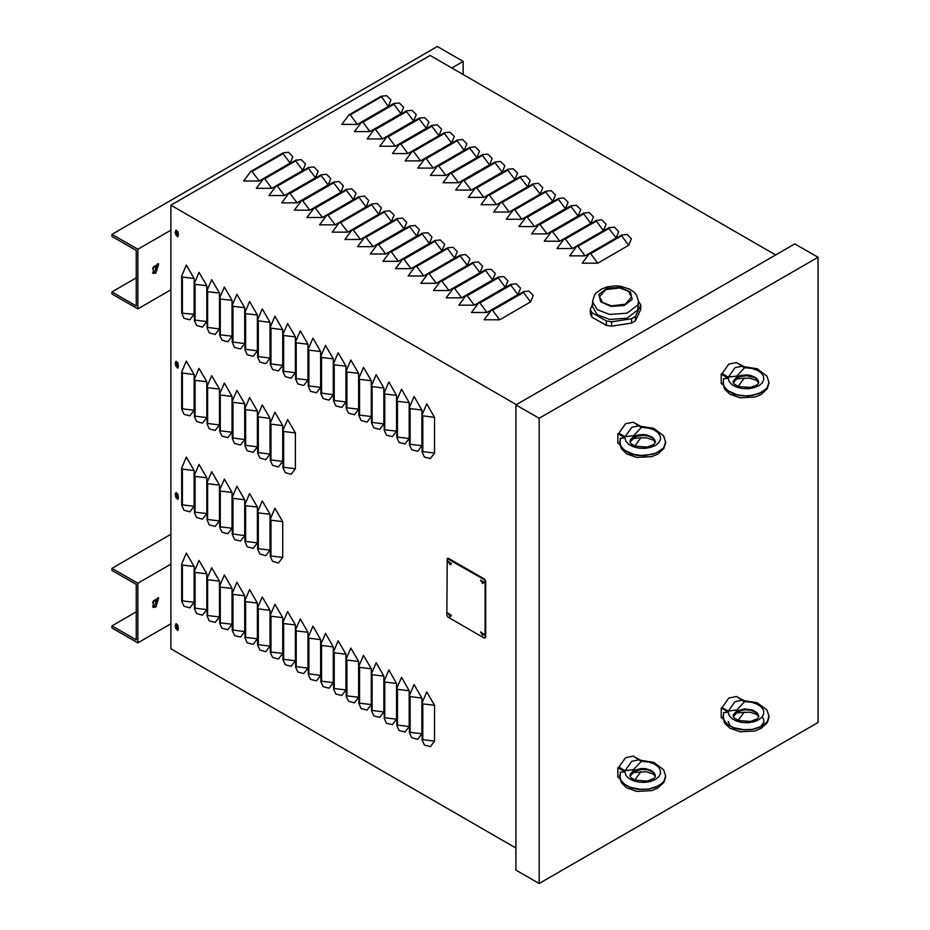 <?xml version="1.0" encoding="UTF-8"?>
<svg xmlns="http://www.w3.org/2000/svg" width="930" height="930" viewBox="0 0 930 930"><rect width="100%" height="100%" fill="white"/><g stroke="black" fill="none" stroke-linecap="round" stroke-linejoin="round"><path stroke-width="1.4" d="M177.99 625.495L176.746 625.192L177.839 625.123M177.99 363.095L176.746 362.793L177.839 362.723M177.99 494.295L176.746 493.993L177.839 493.923M176.746 231.593L177.839 231.524M170.876 289.811L137.814 308.9L137.814 249.263L111.995 234.348L111.995 236.441L136.268 250.461L136.268 305.924L111.995 291.904L136.268 277.884M152.462 268.538L158.205 265.224M157.751 263.643L154.345 272.223L152.497 272.746M111.995 234.348L437.367 46.5L463.198 61.403L463.198 74.528M137.814 308.9L111.995 293.996L111.995 291.904M155.891 273.118L158.635 263.899L153.159 267.061L153.159 273.385L155.891 273.118M137.814 249.263L170.876 230.175M451.829 67.971L463.198 61.403M170.876 623.786L137.814 642.863L137.814 583.226L111.995 568.323L111.995 570.404L136.268 584.424L136.268 639.887L111.995 625.867L136.268 611.859M152.462 602.5L158.205 599.187M157.751 597.618L154.345 606.186L152.497 606.72M111.995 568.323L170.876 534.332M137.814 642.863L111.995 627.959L111.995 625.867M155.891 607.081L158.635 597.874L153.159 601.036L153.159 607.36L155.891 607.081M137.814 583.226L170.876 564.15M175.514 493.958L175.898 492.644L178.107 495.446M176.572 492.621L176.549 493.9M178.107 498.062L177.723 499.387L175.514 496.841M177.246 498.178L178.083 498.805M175.514 231.558L175.898 230.233L178.107 233.046M176.572 230.222L176.549 231.5M178.107 235.662L177.723 236.976L175.514 234.441M177.246 235.778L178.083 236.406M175.514 362.758L175.898 361.445L178.107 364.246M176.572 361.421L176.549 362.7M178.107 366.862L177.723 368.175L175.514 365.641M177.246 366.978L178.083 367.606M175.514 625.158L175.898 623.844L178.107 626.646M176.572 623.821L176.549 625.1M178.107 629.261L177.723 630.587L175.514 628.041M177.246 629.378L178.083 630.005M484.112 319.781L491.214 310.318L523.497 291.683L528.972 291.137L533.262 295.473L530.588 301.89L499.608 319.781L484.112 319.781M471.452 312.48L478.555 303.006L510.837 284.371L516.313 283.824L520.614 288.161L517.94 294.589L486.948 312.48L471.452 312.48M458.804 305.168L465.907 295.705L498.189 277.07L503.665 276.524L507.954 280.86L505.281 287.277L474.3 305.168L458.804 305.168M446.144 297.867L453.247 288.405L485.53 269.758L491.005 269.223L495.306 273.548L492.633 279.977L461.64 297.867L446.144 297.867M433.496 290.555L440.599 281.093L472.882 262.458L478.357 261.911L482.647 266.247L479.973 272.664L448.992 290.555L433.496 290.555M420.837 283.255L427.94 273.792L460.222 255.145L465.698 254.611L469.999 258.935L467.325 265.364L436.333 283.255L420.837 283.255M408.189 275.954L415.292 266.48L447.574 247.845L453.05 247.299L457.339 251.635L454.665 258.063L423.685 275.954L408.189 275.954M395.541 268.642L402.632 259.179L434.915 240.544L440.39 239.998L444.691 244.334L442.017 250.751L411.025 268.642L395.541 268.642M382.881 261.342L389.984 251.867L422.267 233.232L427.742 232.698L432.043 237.022L429.369 243.451L398.377 261.342L382.881 261.342M370.233 254.03L377.324 244.567L409.607 225.932L415.082 225.386L419.384 229.722L416.71 236.139L385.718 254.03L370.233 254.03M357.573 246.729L364.676 237.266L396.959 218.62L402.434 218.085L406.736 222.41L404.062 228.838L373.07 246.729L357.573 246.729M344.925 239.417L352.017 229.954L384.299 211.319L389.786 210.773L394.076 215.109L391.402 221.538L360.41 239.417L344.925 239.417M332.266 232.116L339.369 222.654L371.651 204.019L377.127 203.472L381.428 207.797L378.754 214.226L347.762 232.116L332.266 232.116M319.618 224.816L326.709 215.342L358.992 196.707L364.479 196.16L368.768 200.496L366.095 206.925L335.102 224.816L319.618 224.816M306.958 217.504L314.061 208.041L346.344 189.406L351.819 188.86L356.12 193.196L353.447 199.613L322.454 217.504L306.958 217.504M294.31 210.203L301.401 200.729L333.684 182.094L339.171 181.559L343.461 185.884L340.787 192.312L309.806 210.203L294.31 210.203M281.651 202.891L288.753 193.428L321.036 174.794L326.511 174.247L330.813 178.583L328.139 185L297.147 202.891L281.651 202.891M269.003 195.591L276.105 186.128L308.376 167.481L313.863 166.947L318.153 171.271L315.479 177.7L284.499 195.591L269.003 195.591M256.343 188.29L263.446 178.816L295.728 160.181L301.204 159.635L305.505 163.971L302.831 170.399L271.839 188.29L256.343 188.29M243.695 180.978L250.798 171.515L283.08 152.88L288.556 152.334L292.845 156.659L290.172 163.087L259.191 180.978L243.695 180.978M582.238 263.132L589.341 253.657L621.624 235.023L627.099 234.476L631.4 238.812L628.727 245.241L597.734 263.132L582.238 263.132M569.59 255.82L576.681 246.357L608.964 227.722L614.439 227.176L618.741 231.512L616.067 237.929L585.075 255.82L569.59 255.82M556.931 248.519L564.033 239.045L596.316 220.41L601.791 219.875L606.093 224.2L603.419 230.628L572.427 248.519L556.931 248.519M544.283 241.207L551.374 231.744L583.656 213.109L589.143 212.563L593.433 216.899L590.759 223.316L559.767 241.207L544.283 241.207M531.623 233.907L538.726 224.444L571.008 205.797L576.484 205.263L580.785 209.587L578.111 216.016L547.119 233.907L531.623 233.907M518.975 226.606L526.066 217.132L558.349 198.497L563.836 197.951L568.125 202.287L565.452 208.715L534.459 226.606L518.975 226.606M506.315 219.294L513.418 209.831L545.701 191.196L551.176 190.65L555.477 194.975L552.804 201.403L521.811 219.294L506.315 219.294M493.667 211.994L500.77 202.519L533.041 183.884L538.528 183.338L542.818 187.674L540.144 194.103L509.163 211.994L493.667 211.994M481.008 204.681L488.111 195.219L520.393 176.584L525.869 176.037L530.17 180.374L527.496 186.791L496.504 204.681L481.008 204.681M468.36 197.381L475.463 187.918L507.734 169.272L513.221 168.737L517.51 173.061L514.836 179.49L483.856 197.381L468.36 197.381M455.7 190.069L462.803 180.606L495.086 161.971L500.561 161.425L504.862 165.761L502.188 172.178L471.196 190.069L455.7 190.069M443.052 182.768L450.155 173.306L482.438 154.659L487.913 154.124L492.202 158.449L489.529 164.877L458.548 182.768L443.052 182.768M430.392 175.468L437.495 165.993L469.778 147.359L475.253 146.812L479.555 151.148L476.881 157.577L445.889 175.468L430.392 175.468M417.744 168.156L424.847 158.693L457.13 140.058L462.605 139.512L466.895 143.836L464.221 150.265L433.241 168.156L417.744 168.156M405.085 160.855L412.188 151.381L444.47 132.746L449.946 132.2L454.247 136.536L451.573 142.964L420.581 160.855L405.085 160.855M392.437 153.543L399.54 144.08L431.822 125.445L437.298 124.899L441.587 129.235L438.914 135.652L407.933 153.543L392.437 153.543M379.777 146.243L386.88 136.78L419.163 118.133L424.638 117.599L428.939 121.923L426.266 128.352L395.273 146.243L379.777 146.243M367.129 138.93L374.232 129.468L406.515 110.833L411.99 110.286L416.291 114.623L413.606 121.04L382.625 138.93L367.129 138.93M354.481 131.63L361.572 122.167L393.855 103.521L399.33 102.986L403.632 107.31L400.958 113.739L369.966 131.63L354.481 131.63M357.318 124.329L341.822 124.329L348.924 114.855L381.207 96.22L386.682 95.674L390.984 100.01L388.31 106.439L357.318 124.329L350.215 114.855L348.924 114.855M775.655 254.925L430.137 55.44L170.876 205.135L516.394 404.62M424.406 745.093L422.139 740.071L422.139 702.801L426.777 691.92L434.531 705.335L434.531 741.117L430.299 746.651L424.406 745.093M411.746 737.781L409.479 732.77L409.479 695.489L414.129 684.608L421.871 698.035L421.871 733.817L417.651 739.338L411.746 737.781M399.098 730.48L396.831 725.47L396.831 688.188L401.469 677.307L409.223 690.723L409.223 726.504L404.992 732.038L399.098 730.48M386.438 723.18L384.171 718.158L384.171 680.888L388.821 669.995L396.564 683.422L396.564 719.204L392.344 724.726L386.438 723.18M373.79 715.867L371.523 710.857L371.523 673.576L376.162 662.695L383.916 676.11L383.916 711.892L379.684 717.425L373.79 715.867M361.131 708.567L358.864 703.545L358.864 666.275L363.514 655.394L371.256 668.81L371.256 704.591L367.036 710.113L361.131 708.567M348.483 701.255L346.216 696.245L346.216 658.963L350.866 648.082L358.608 661.497L358.608 697.291L354.377 702.813L348.483 701.255M335.823 693.954L333.556 688.932L333.556 651.663L338.206 640.782L345.948 654.197L345.948 689.979L341.728 695.512L335.823 693.954M323.175 686.642L320.908 681.632L320.908 644.351L325.558 633.47L333.3 646.896L333.3 682.678L329.069 688.2L323.175 686.642M310.515 679.342L308.249 674.331L308.249 637.05L312.899 626.169L320.652 639.584L320.652 675.366L316.421 680.9L310.515 679.342M297.867 672.041L295.601 667.019L295.601 629.75L300.25 618.869L307.993 632.284L307.993 668.066L303.761 673.587L297.867 672.041M285.219 664.729L282.941 659.719L282.941 622.437L287.591 611.556L295.345 624.972L295.345 660.753L291.113 666.287L285.219 664.729M272.56 657.429L270.293 652.407L270.293 615.137L274.943 604.256L282.685 617.671L282.685 653.453L278.454 658.986L272.56 657.429M259.912 650.117L257.633 645.106L257.633 607.825L262.283 596.944L270.037 610.359L270.037 646.152L265.806 651.674L259.912 650.117M247.252 642.816L244.985 637.794L244.985 600.524L249.635 589.643L257.378 603.058L257.378 638.84L253.158 644.374L247.252 642.816M234.604 635.504L232.326 630.494L232.326 593.224L236.976 582.331L244.73 595.758L244.73 631.54L240.498 637.062L234.604 635.504M221.945 628.203L219.678 623.193L219.678 585.912L224.328 575.031L232.07 588.446L232.07 624.228L227.85 629.761L221.945 628.203M209.297 620.903L207.018 615.881L207.018 578.611L211.668 567.73L219.422 581.145L219.422 616.927L215.19 622.449L209.297 620.903M196.637 613.591L194.37 608.58L194.37 571.299L199.02 560.418L206.762 573.833L206.762 609.615L202.542 615.149L196.637 613.591M183.989 606.29L181.722 601.268L181.722 563.999L186.36 553.118L194.114 566.533L194.114 602.315L189.883 607.848L183.989 606.29M272.56 561.406L270.293 556.396L270.293 519.114L274.943 508.233L282.685 521.66L282.685 557.442L278.454 562.964L272.56 561.406M259.912 554.106L257.633 549.084L257.633 511.814L262.283 500.933L270.037 514.348L270.037 550.13L265.806 555.663L259.912 554.106M247.252 546.794L244.985 541.783L244.985 504.513L249.635 493.621L257.378 507.048L257.378 542.829L253.158 548.351L247.252 546.794M234.604 539.493L232.326 534.483L232.326 497.201L236.976 486.32L244.73 499.736L244.73 535.517L240.498 541.051L234.604 539.493M221.945 532.193L219.678 527.171L219.678 489.901L224.328 479.02L232.07 492.435L232.07 528.217L227.85 533.739L221.945 532.193M209.297 524.88L207.018 519.87L207.018 482.589L211.668 471.708L219.422 485.123L219.422 520.905L215.19 526.438L209.297 524.88M196.637 517.58L194.37 512.558L194.37 475.288L199.02 464.407L206.762 477.822L206.762 513.604L202.542 519.138L196.637 517.58M183.989 510.268L181.722 505.257L181.722 467.976L186.36 457.095L194.114 470.522L194.114 506.304L189.883 511.826L183.989 510.268M285.219 472.696L282.941 467.685L282.941 430.404L287.591 419.523L295.345 432.95L295.345 468.732L291.113 474.254L285.219 472.696M272.56 465.395L270.293 460.373L270.293 423.103L274.943 412.223L282.685 425.638L282.685 461.42L278.454 466.953L272.56 465.395M259.912 458.083L257.633 453.073L257.633 415.803L262.283 404.91L270.037 418.337L270.037 454.119L265.806 459.641L259.912 458.083M247.252 450.783L244.985 445.772L244.985 408.491L249.635 397.61L257.378 411.025L257.378 446.807L253.158 452.34L247.252 450.783M234.604 443.482L232.326 438.46L232.326 401.19L236.976 390.309L244.73 403.725L244.73 439.506L240.498 445.028L234.604 443.482M221.945 436.17L219.678 431.16L219.678 393.878L224.328 382.997L232.07 396.413L232.07 432.194L227.85 437.728L221.945 436.17M209.297 428.87L207.018 423.848L207.018 386.578L211.668 375.697L219.422 389.112L219.422 424.894L215.19 430.427L209.297 428.87M196.637 421.557L194.37 416.547L194.37 379.266L199.02 368.385L206.762 381.812L206.762 417.593L202.542 423.115L196.637 421.557M183.989 414.257L181.722 409.247L181.722 371.965L186.36 361.084L194.114 374.499L194.114 410.281L189.883 415.815L183.989 414.257M424.406 457.049L422.139 452.026L422.139 414.757L426.777 403.876L434.531 417.291L434.531 453.073L430.299 458.595L424.406 457.049M411.746 449.736L409.479 444.726L409.479 407.445L414.129 396.564L421.871 409.979L421.871 445.761L417.651 451.294L411.746 449.736M399.098 442.436L396.831 437.414L396.831 400.144L401.469 389.263L409.223 402.678L409.223 438.46L404.992 443.994L399.098 442.436M386.438 435.124L384.171 430.113L384.171 392.832L388.821 381.951L396.564 395.378L396.564 431.16L392.344 436.682L386.438 435.124M373.79 427.823L371.523 422.801L371.523 385.531L376.162 374.651L383.916 388.066L383.916 423.848L379.684 429.381L373.79 427.823M361.131 420.511L358.864 415.501L358.864 378.231L363.514 367.338L371.256 380.765L371.256 416.547L367.036 422.069L361.131 420.511M348.483 413.211L346.216 408.2L346.216 370.919L350.866 360.038L358.608 373.453L358.608 409.235L354.377 414.768L348.483 413.211M335.823 405.91L333.556 400.888L333.556 363.618L338.206 352.737L345.948 366.153L345.948 401.934L341.728 407.456L335.823 405.91M323.175 398.598L320.908 393.588L320.908 356.306L325.558 345.425L333.3 358.841L333.3 394.622L329.069 400.156L323.175 398.598M310.515 391.298L308.249 386.276L308.249 349.006L312.899 338.125L320.652 351.54L320.652 387.322L316.421 392.855L310.515 391.298M297.867 383.985L295.601 378.975L295.601 341.694L300.25 330.813L307.993 344.24L307.993 380.021L303.761 385.543L297.867 383.985M285.219 376.685L282.941 371.663L282.941 334.393L287.591 323.512L295.345 336.927L295.345 372.709L291.113 378.243L285.219 376.685M272.56 369.384L270.293 364.362L270.293 327.093L274.943 316.2L282.685 329.627L282.685 365.409L278.454 370.93L272.56 369.384M259.912 362.072L257.633 357.062L257.633 319.781L262.283 308.9L270.037 322.315L270.037 358.097L265.806 363.63L259.912 362.072M247.252 354.772L244.985 349.75L244.985 312.48L249.635 301.599L257.378 315.014L257.378 350.796L253.158 356.318L247.252 354.772M234.604 347.46L232.326 342.449L232.326 305.168L236.976 294.287L244.73 307.702L244.73 343.484L240.498 349.017L234.604 347.46M221.945 340.159L219.678 335.137L219.678 297.867L224.328 286.986L232.07 300.402L232.07 336.183L227.85 341.717L221.945 340.159M209.297 332.847L207.018 327.837L207.018 290.555L211.668 279.674L219.422 293.101L219.422 328.883L215.19 334.405L209.297 332.847M196.637 325.547L194.37 320.536L194.37 283.255L199.02 272.374L206.762 285.789L206.762 321.571L202.542 327.104L196.637 325.547M194.114 314.27L189.883 319.792L183.989 318.246L181.722 313.224L181.722 275.954L186.36 265.062L194.114 278.489L194.114 314.27L181.722 313.224M515.871 848.021L170.876 648.826L170.876 205.135M539.109 418.326L818.005 257.308L794.766 243.893L515.871 404.91L539.109 418.326L539.109 883.5L515.871 870.085L515.871 404.91M818.005 257.308L818.005 722.482L539.109 883.5M619.706 287.928L605.767 289.532L599.478 296.891L602.803 302.541L611.394 305.854L625.332 304.25L631.621 296.891L628.296 291.241L619.706 287.928M640.805 304.924L640.805 309.341L635.446 320.885L635.446 316.479L640.805 304.924L638.55 301.308M611.603 321.792L631.598 318.699L631.598 323.105L611.603 326.198L611.603 321.792L606.348 320.978L606.348 325.384L592.619 317.572L591.701 316.932L591.701 312.526L606.348 320.978M592.538 304.18L590.294 309.492L590.294 313.898L591.701 316.932M638.561 301.657L637.771 310.085L627.053 318.153L609.592 319.478L597.293 314.735L592.538 306.656L592.538 301.657L597.293 309.748L609.592 314.491L627.053 313.166L637.771 305.098L638.561 301.657L636.573 295.089L633.783 291.857L629.901 289.207L620.891 286.312L615.439 285.905L607.127 286.952L601.396 289.102L596.049 293.101L594.537 295.054L592.538 301.657M635.446 316.479L631.598 318.699M591.701 312.526L590.294 309.492M635.446 320.885L631.598 323.105M611.603 326.198L606.348 325.384M446.923 615.288L447.958 617.067L484.112 637.945L485.146 637.352L485.146 581.285L484.112 579.506L447.225 558.558L446.923 615.288M485.053 637.782L485.658 637.05L485.658 580.994L484.623 579.204L448.469 558.326L447.528 558.488M624.913 770.761L618.88 767.076L625.518 757.706L633.307 756.137L641.212 761.472L633.551 769.621L624.913 770.761L624.832 771.819L620.217 772.319M625.018 770.819L631.644 761.333L639.503 759.717M640.886 771.621L634.853 780.026M629.982 776.352L633.551 772.446L646.362 771.749L653.22 773.958L655.441 776.294L654.685 773.946L652.593 771.888L647.489 769.842L641.188 769.447L633.632 771.609L633.539 769.621L633.621 770.552L641.235 768.494L645.513 768.703L651.186 770.517L653.848 772.539L655.266 774.957L655.104 777.166L653.802 778.491L647.152 781.095L635.283 780.189L631.121 777.852L629.924 776.166L630.203 774.167L633.621 770.552L633.621 771.621L631.063 773.713L629.924 776.166M635.562 757.438L642.909 761.379L648.791 762.065L653.988 763.844L657.94 766.518L660.195 769.784L660.509 773.295L658.847 776.643L655.383 779.468L650.523 781.456L644.792 782.374L638.829 782.13L633.295 780.747L628.819 778.375L625.89 775.283L624.832 771.819L617.88 767.657L617.88 777.201L619.764 778.247M617.88 767.657L618.88 767.076M619.659 775.62L620.949 780.317L624.681 784.292L630.424 787.35L641.375 789.477L649.035 789.035L658.94 785.699L663.915 781.374L665.659 775.748M665.671 776.306L664.776 780.014L662.799 782.746L655.976 787.14L649.035 789.105L637.55 789.372L630.424 787.757L622.53 783.072L619.985 778.945L620.252 772.237M728.202 377.15L722.168 373.476L728.806 364.107L736.595 362.537L744.5 367.873L736.839 376.022L728.202 377.15L728.132 378.219L723.517 378.719M728.306 377.22L734.944 367.722L742.791 366.118M744.174 378.01L738.141 386.427M758.74 382.637L757.101 384.892L750.452 387.496L738.583 386.578L734.421 384.253L733.224 382.567L733.363 380.986L736.92 376.952L736.839 376.022L736.92 376.952L740.419 375.534L746.674 374.895L750.847 375.511L755.951 377.859L758.02 380.114L758.74 382.672L757.09 379.266L754.404 377.441L746.627 375.778L740.396 376.569L736.92 378.01L734.363 380.114L733.224 382.567M733.282 382.742L736.839 378.847L741.419 378.394M736.839 378.847L736.92 378.01L736.839 378.847M738.862 363.839L746.209 367.78L752.079 368.466L757.287 370.245L761.228 372.918L763.484 376.185L763.797 379.696L762.135 383.044L758.682 385.869L753.812 387.845L748.08 388.763L742.117 388.519L736.595 387.136L732.119 384.776L729.19 381.684L728.132 378.219L721.169 374.058L721.169 383.59L723.052 384.648M721.169 374.058L722.168 373.476M722.959 382.021L724.249 386.706L727.969 390.693L737.153 394.808L744.674 395.878L752.335 395.436L762.228 392.088L767.215 387.764L768.947 382.149M768.971 382.695L766.68 388.484L759.275 393.541L748.534 395.959L740.838 395.773L733.724 394.157L725.819 389.461L723.273 385.346L723.54 378.638M728.202 711.125L722.168 707.439L728.806 698.07L736.595 696.5L744.5 701.836L736.839 709.985L728.202 711.125L728.132 712.182L723.517 712.682M728.306 711.183L734.944 701.697L742.791 700.081M744.174 711.985L738.141 720.39M733.282 716.716L736.839 712.81L749.65 712.113L756.509 714.321L758.74 716.658L757.09 713.229L750.777 710.206L744.488 709.811L736.92 711.973L736.839 709.985L736.92 710.915L744.535 708.858L752.765 710.09L757.148 712.903L758.566 715.321L758.403 717.53L757.101 718.855L750.452 721.459L738.583 720.552L734.421 718.216L733.224 716.53L733.503 714.531L736.92 710.915L736.92 711.985L734.363 714.077L733.224 716.53M738.862 697.802L746.209 701.743L752.079 702.429L757.287 704.208L761.228 706.881L763.484 710.148L763.797 713.659L762.135 717.007L758.682 719.832L753.812 721.82L748.08 722.738L742.117 722.494L736.595 721.11L732.119 718.739L729.19 715.647L728.132 712.182L721.169 708.021L721.169 717.565L723.052 718.611M721.169 708.021L722.168 707.439M722.959 715.984L724.249 720.68L727.969 724.656L733.724 727.713L744.674 729.841L752.335 729.399L762.228 726.063L767.215 721.738L768.947 716.112M768.971 716.67L768.389 719.669L766.088 723.11L759.275 727.504L752.335 729.469L740.838 729.736L733.724 728.12L725.819 723.435L723.273 719.309L723.54 712.601M624.913 436.786L618.88 433.113L625.518 423.743L633.307 422.174L641.212 427.509L633.551 435.659L624.913 436.786L624.832 437.856L620.217 438.356M625.018 436.856L631.644 427.358L639.503 425.754M640.886 437.646L634.853 446.063M655.452 442.273L653.802 444.528L647.152 447.132L635.283 446.214L631.121 443.889L629.889 441.89L630.598 439.39L633.632 436.589L633.539 435.659L633.621 436.589L637.12 435.17L643.386 434.531L647.559 435.147L652.662 437.495L654.732 439.75L655.452 442.308M629.982 442.378L633.539 438.483L638.131 438.03M637.992 438.053L646.362 437.786L653.22 439.983L655.441 442.331L654.685 439.983L652.593 437.925L647.489 435.868L643.327 435.414L637.096 436.205L633.621 437.646L633.551 438.483L633.632 437.646L631.063 439.75L629.924 442.203M635.562 423.476L642.909 427.416L648.791 428.102L653.988 429.881L657.94 432.555L660.195 435.821L660.509 439.332L658.847 442.68L655.383 445.505L650.523 447.481L644.792 448.4L638.829 448.155L633.295 446.772L628.819 444.412L625.89 441.32L624.832 437.856L617.88 433.694L617.88 443.226L619.764 444.284M617.88 433.694L618.88 433.113M619.659 441.657L620.949 446.342L624.681 450.329L633.865 454.445L641.375 455.514L652.651 454.293L658.94 451.724L663.915 447.4L665.659 441.785M665.671 442.331L663.392 448.121L655.976 453.177L645.246 455.595L637.55 455.409L630.424 453.794L622.53 449.097L619.985 444.982L620.252 438.274M484.019 634.318L482.658 635.469L480.624 631.947L484.019 634.318M177.351 232.035L178.095 232.512M178.525 234.604L177.165 235.755L175.131 232.233L178.525 234.604M176.944 231.419L177.99 231.884M177.351 363.235L178.095 363.711M178.525 365.804L177.165 366.955L175.131 363.432L178.525 365.804M451.48 615.532L450.12 616.683L448.086 613.161L451.48 615.532M177.351 494.435L178.095 494.911M178.525 497.004L177.165 498.155L175.131 494.632L178.525 497.004M451.48 563.65L450.12 564.801L448.086 561.278L451.48 563.65M177.351 625.634L178.095 626.111M178.525 628.203L177.165 629.354L175.131 625.832L178.525 628.203M484.019 582.436L482.658 583.587L480.624 580.064L484.019 582.436M175.514 493.481L176.549 492.877M175.514 231.07L176.549 230.477M175.514 362.27L176.549 361.677M175.514 624.681L176.549 624.077M530.588 301.89L523.497 292.427L492.505 310.318L491.214 310.318M492.505 310.318L499.608 319.781M523.497 292.427L523.497 291.683M517.94 294.589L510.837 285.115L479.845 303.006L478.555 303.006M479.845 303.006L486.948 312.48M510.837 285.115L510.837 284.371M505.281 287.277L498.189 277.814L467.197 295.705L465.907 295.705M467.197 295.705L474.3 305.168M498.189 277.814L498.189 277.07M492.633 279.977L485.53 270.514L454.538 288.405L453.247 288.405M454.538 288.405L461.64 297.867M485.53 270.514L485.53 269.758M479.973 272.664L472.882 263.202L441.89 281.093L440.599 281.093M441.89 281.093L448.992 290.555M472.882 263.202L472.882 262.458M467.325 265.364L460.222 255.901L429.23 273.792L427.94 273.792M429.23 273.792L436.333 283.255M460.222 255.901L460.222 255.145M454.665 258.063L447.574 248.589L416.582 266.48L415.292 266.48M416.582 266.48L423.685 275.954M447.574 248.589L447.574 247.845M442.017 250.751L434.915 241.289L403.934 259.179L402.632 259.179M403.934 259.179L411.025 268.642M434.915 241.289L434.915 240.544M429.369 243.451L422.267 233.976L391.274 251.867L389.984 251.867M391.274 251.867L398.377 261.342M422.267 233.976L422.267 233.232M416.71 236.139L409.607 226.676L378.626 244.567L377.324 244.567M378.626 244.567L385.718 254.03M409.607 226.676L409.607 225.932M404.062 228.838L396.959 219.375L365.967 237.266L364.676 237.266M365.967 237.266L373.07 246.729M396.959 219.375L396.959 218.62M391.402 221.538L384.299 212.063L353.319 229.954L352.017 229.954M353.319 229.954L360.41 239.417M384.299 212.063L384.299 211.319M378.754 214.226L371.651 204.763L340.659 222.654L339.369 222.654M340.659 222.654L347.762 232.116M371.651 204.763L371.651 204.019M366.095 206.925L358.992 197.451L328.011 215.342L326.709 215.342M328.011 215.342L335.102 224.816M358.992 197.451L358.992 196.707M353.447 199.613L346.344 190.15L315.351 208.041L314.061 208.041M315.351 208.041L322.454 217.504M346.344 190.15L346.344 189.406M340.787 192.312L333.684 182.838L302.703 200.729L301.401 200.729M302.703 200.729L309.806 210.203M333.684 182.838L333.684 182.094M328.139 185L321.036 175.538L290.044 193.428L288.753 193.428M290.044 193.428L297.147 202.891M321.036 175.538L321.036 174.794M315.479 177.7L308.376 168.237L277.396 186.128L276.105 186.128M277.396 186.128L284.499 195.591M308.376 168.237L308.376 167.481M302.831 170.399L295.728 160.925L264.736 178.816L263.446 178.816M264.736 178.816L271.839 188.29M295.728 160.925L295.728 160.181M290.172 163.087L283.08 153.624L252.088 171.515L250.798 171.515M252.088 171.515L259.191 180.978M283.08 153.624L283.08 152.88M628.727 245.241L621.624 235.767L590.631 253.657L589.341 253.657M590.631 253.657L597.734 263.132M621.624 235.767L621.624 235.023M616.067 237.929L608.964 228.466L577.983 246.357L576.681 246.357M577.983 246.357L585.075 255.82M608.964 228.466L608.964 227.722M603.419 230.628L596.316 221.154L565.324 239.045L564.033 239.045M565.324 239.045L572.427 248.519M596.316 221.154L596.316 220.41M590.759 223.316L583.656 213.854L552.676 231.744L551.374 231.744M552.676 231.744L559.767 241.207M583.656 213.854L583.656 213.109M578.111 216.016L571.008 206.553L540.016 224.444L538.726 224.444M540.016 224.444L547.119 233.907M571.008 206.553L571.008 205.797M565.452 208.715L558.349 199.241L527.368 217.132L526.066 217.132M527.368 217.132L534.459 226.606M558.349 199.241L558.349 198.497M552.804 201.403L545.701 191.94L514.709 209.831L513.418 209.831M514.709 209.831L521.811 219.294M545.701 191.94L545.701 191.196M540.144 194.103L533.041 184.628L502.061 202.519L500.77 202.519M502.061 202.519L509.163 211.994M533.041 184.628L533.041 183.884M527.496 186.791L520.393 177.328L489.401 195.219L488.111 195.219M489.401 195.219L496.504 204.681M520.393 177.328L520.393 176.584M514.836 179.49L507.734 170.027L476.753 187.918L475.463 187.918M476.753 187.918L483.856 197.381M507.734 170.027L507.734 169.272M502.188 172.178L495.086 162.715L464.093 180.606L462.803 180.606M464.093 180.606L471.196 190.069M495.086 162.715L495.086 161.971M489.529 164.877L482.438 155.415L451.445 173.306L450.155 173.306M451.445 173.306L458.548 182.768M482.438 155.415L482.438 154.659M476.881 157.577L469.778 148.103L438.786 165.993L437.495 165.993M438.786 165.993L445.889 175.468M469.778 148.103L469.778 147.359M464.221 150.265L457.13 140.802L426.138 158.693L424.847 158.693M426.138 158.693L433.241 168.156M457.13 140.802L457.13 140.058M451.573 142.964L444.47 133.49L413.478 151.381L412.188 151.381M413.478 151.381L420.581 160.855M444.47 133.49L444.47 132.746M438.914 135.652L431.822 126.189L400.83 144.08L399.54 144.08M400.83 144.08L407.933 153.543M431.822 126.189L431.822 125.445M426.266 128.352L419.163 118.889L388.182 136.78L386.88 136.78M388.182 136.78L395.273 146.243M419.163 118.889L419.163 118.133M413.606 121.04L406.515 111.577L375.522 129.468L374.232 129.468M375.522 129.468L382.625 138.93M406.515 111.577L406.515 110.833M400.958 113.739L393.855 104.276L362.874 122.167L361.572 122.167M362.874 122.167L369.966 131.63M393.855 104.276L393.855 103.521M388.31 106.439L381.207 96.22M381.207 96.964L350.215 114.855M434.531 705.335L422.778 703.917L422.778 739.699L422.139 740.071M422.778 739.699L434.531 741.117M422.778 703.917L422.139 702.801M421.871 698.035L410.13 696.617L410.13 732.398L409.479 732.77M410.13 732.398L421.871 733.817M410.13 696.617L409.479 695.489M409.223 690.723L397.47 689.304L397.47 725.086L396.831 725.47M397.47 725.086L409.223 726.504M397.47 689.304L396.831 688.188M396.564 683.422L384.822 682.004L384.822 717.786L384.171 718.158M384.822 717.786L396.564 719.204M384.822 682.004L384.171 680.888M383.916 676.11L372.163 674.703L372.163 710.485L371.523 710.857M372.163 710.485L383.916 711.892M372.163 674.703L371.523 673.576M371.256 668.81L359.515 667.391L359.515 703.173L358.864 703.545M359.515 703.173L371.256 704.591M359.515 667.391L358.864 666.275M358.608 661.497L346.855 660.091L346.855 695.873L346.216 696.245M346.855 695.873L358.608 697.291M346.855 660.091L346.216 658.963M345.948 654.197L334.207 652.779L334.207 688.56L333.556 688.932M334.207 688.56L345.948 689.979M334.207 652.779L333.556 651.663M333.3 646.896L321.548 645.478L321.548 681.26L320.908 681.632M321.548 681.26L333.3 682.678M321.548 645.478L320.908 644.351M320.652 639.584L308.9 638.166L308.9 673.948L308.249 674.331M308.9 673.948L320.652 675.366M308.9 638.166L308.249 637.05M307.993 632.284L296.24 630.865L296.24 666.647L295.601 667.019M296.24 666.647L307.993 668.066M296.24 630.865L295.601 629.75M295.345 624.972L283.592 623.565L283.592 659.347L282.941 659.719M283.592 659.347L295.345 660.753M283.592 623.565L282.941 622.437M282.685 617.671L270.932 616.253L270.932 652.035L270.293 652.407M270.932 652.035L282.685 653.453M270.932 616.253L270.293 615.137M270.037 610.359L258.284 608.952L258.284 644.734L257.633 645.106M258.284 644.734L270.037 646.152M258.284 608.952L257.633 607.825M257.378 603.058L245.636 601.64L245.636 637.422L244.985 637.794M245.636 637.422L257.378 638.84M245.636 601.64L244.985 600.524M244.73 595.758L232.977 594.34L232.977 630.121L232.326 630.494M232.977 630.121L244.73 631.54M232.977 594.34L232.326 593.224M232.07 588.446L220.329 587.028L220.329 622.809L219.678 623.193M220.329 622.809L232.07 624.228M220.329 587.028L219.678 585.912M219.422 581.145L207.669 579.727L207.669 615.509L207.018 615.881M207.669 615.509L219.422 616.927M207.669 579.727L207.018 578.611M206.762 573.833L195.021 572.427L195.021 608.208L194.37 608.58M195.021 608.208L206.762 609.615M195.021 572.427L194.37 571.299M194.114 566.533L182.361 565.115L182.361 600.896L181.722 601.268M182.361 600.896L194.114 602.315M182.361 565.115L181.722 563.999M282.685 521.66L270.932 520.242L270.932 556.024L270.293 556.396M270.932 556.024L282.685 557.442M270.932 520.242L270.293 519.114M270.037 514.348L258.284 512.93L258.284 548.712L257.633 549.084M258.284 548.712L270.037 550.13M258.284 512.93L257.633 511.814M257.378 507.048L245.636 505.629L245.636 541.411L244.985 541.783M245.636 541.411L257.378 542.829M245.636 505.629L244.985 504.513M244.73 499.736L232.977 498.317L232.977 534.099L232.326 534.483M232.977 534.099L244.73 535.517M232.977 498.317L232.326 497.201M232.07 492.435L220.329 491.017L220.329 526.799L219.678 527.171M220.329 526.799L232.07 528.217M220.329 491.017L219.678 489.901M219.422 485.123L207.669 483.716L207.669 519.498L207.018 519.87M207.669 519.498L219.422 520.905M207.669 483.716L207.018 482.589M206.762 477.822L195.021 476.404L195.021 512.186L194.37 512.558M195.021 512.186L206.762 513.604M195.021 476.404L194.37 475.288M194.114 470.522L182.361 469.104L182.361 504.885L181.722 505.257M182.361 504.885L194.114 506.304M182.361 469.104L181.722 467.976M295.345 432.95L283.592 431.532L283.592 467.313L282.941 467.685M283.592 467.313L295.345 468.732M283.592 431.532L282.941 430.404M282.685 425.638L270.932 424.22L270.932 460.001L270.293 460.373M270.932 460.001L282.685 461.42M270.932 424.22L270.293 423.103M270.037 418.337L258.284 416.919L258.284 452.701L257.633 453.073M258.284 452.701L270.037 454.119M258.284 416.919L257.633 415.803M257.378 411.025L245.636 409.607L245.636 445.4L244.985 445.772M245.636 445.4L257.378 446.807M245.636 409.607L244.985 408.491M244.73 403.725L232.977 402.306L232.977 438.088L232.326 438.46M232.977 438.088L244.73 439.506M232.977 402.306L232.326 401.19M232.07 396.413L220.329 395.006L220.329 430.788L219.678 431.16M220.329 430.788L232.07 432.194M220.329 395.006L219.678 393.878M219.422 389.112L207.669 387.694L207.669 423.476L207.018 423.848M207.669 423.476L219.422 424.894M207.669 387.694L207.018 386.578M206.762 381.812L195.021 380.393L195.021 416.175L194.37 416.547M195.021 416.175L206.762 417.593M195.021 380.393L194.37 379.266M194.114 374.499L182.361 373.081L182.361 408.863L181.722 409.247M182.361 408.863L194.114 410.281M182.361 373.081L181.722 371.965M434.531 417.291L422.778 415.873L422.778 451.655L422.139 452.026M422.778 451.655L434.531 453.073M422.778 415.873L422.139 414.757M421.871 409.979L410.13 408.572L410.13 444.354L409.479 444.726M410.13 444.354L421.871 445.761M410.13 408.572L409.479 407.445M409.223 402.678L397.47 401.26L397.47 437.042L396.831 437.414M397.47 437.042L409.223 438.46M397.47 401.26L396.831 400.144M396.564 395.378L384.822 393.96L384.822 429.741L384.171 430.113M384.822 429.741L396.564 431.16M384.822 393.96L384.171 392.832M383.916 388.066L372.163 386.648L372.163 422.429L371.523 422.801M372.163 422.429L383.916 423.848M372.163 386.648L371.523 385.531M371.256 380.765L359.515 379.347L359.515 415.129L358.864 415.501M359.515 415.129L371.256 416.547M359.515 379.347L358.864 378.231M358.608 373.453L346.855 372.035L346.855 407.817L346.216 408.2M346.855 407.817L358.608 409.235M346.855 372.035L346.216 370.919M345.948 366.153L334.207 364.734L334.207 400.516L333.556 400.888M334.207 400.516L345.948 401.934M334.207 364.734L333.556 363.618M333.3 358.841L321.548 357.434L321.548 393.216L320.908 393.588M321.548 393.216L333.3 394.622M321.548 357.434L320.908 356.306M320.652 351.54L308.9 350.122L308.9 385.904L308.249 386.276M308.9 385.904L320.652 387.322M308.9 350.122L308.249 349.006M307.993 344.24L296.24 342.821L296.24 378.603L295.601 378.975M296.24 378.603L307.993 380.021M296.24 342.821L295.601 341.694M295.345 336.927L283.592 335.509L283.592 371.291L282.941 371.663M283.592 371.291L295.345 372.709M283.592 335.509L282.941 334.393M282.685 329.627L270.932 328.209L270.932 363.99L270.293 364.362M270.932 363.99L282.685 365.409M270.932 328.209L270.293 327.093M270.037 322.315L258.284 320.897L258.284 356.69L257.633 357.062M258.284 356.69L270.037 358.097M258.284 320.897L257.633 319.781M257.378 315.014L245.636 313.596L245.636 349.378L244.985 349.75M245.636 349.378L257.378 350.796M245.636 313.596L244.985 312.48M244.73 307.702L232.977 306.296L232.977 342.077L232.326 342.449M232.977 342.077L244.73 343.484M232.977 306.296L232.326 305.168M232.07 300.402L220.329 298.983L220.329 334.765L219.678 335.137M220.329 334.765L232.07 336.183M220.329 298.983L219.678 297.867M219.422 293.101L207.669 291.683L207.669 327.465L207.018 327.837M207.669 327.465L219.422 328.883M207.669 291.683L207.018 290.555M206.762 285.789L195.021 284.371L195.021 320.152L194.37 320.536M195.021 320.152L206.762 321.571M195.021 284.371L194.37 283.255M194.114 278.489L182.361 277.07L181.722 275.954M182.361 277.07L182.361 312.852M619.996 287.324L630.412 291.939L632.133 299.46L624.135 305.47L611.103 306.458L600.687 301.843L598.967 294.322L606.965 288.312L619.996 287.324M485.146 637.352L485.658 637.05M485.146 581.285L485.658 580.994M484.112 579.506L484.623 579.204M447.958 558.628L448.469 558.326M642.909 761.379L641.165 761.403M746.209 367.78L744.465 367.803M736.92 376.952L736.92 378.01L736.92 376.952M746.209 701.743L744.465 701.766M728.132 721.436L730.283 726.132M760.484 726.969L763.832 721.994L763.786 719.704L762.321 716.786M633.632 437.646L633.632 436.589L633.621 437.646M642.909 427.416L641.165 427.44M484.844 638.015L485.355 637.724M447.225 558.558L447.737 558.256M641.305 760.426L653.848 762.391L663.718 769.749L665.671 776.236M619.659 776.945L621.461 782.839L626.646 787.826L636.864 791.407L651.732 790.57L657.754 788.105L663.939 782.374L665.659 776.736M741.28 378.417L749.65 378.15L756.509 380.347L758.74 382.718M744.593 366.815L757.136 368.792L767.018 376.15L768.959 382.637M722.959 383.346L724.761 389.24L729.945 394.215L740.164 397.808L755.021 396.971L761.042 394.506L767.227 388.775L768.959 383.137M744.593 700.79L757.136 702.755L767.018 710.113L768.959 716.6M722.959 717.309L724.761 723.203L729.945 728.19L740.164 731.771L755.021 730.934L761.042 728.469L767.227 722.738L768.959 717.1M641.305 426.452L653.848 428.428L663.718 435.786L665.671 442.413M619.659 442.982L621.461 448.876L626.646 453.852L636.864 457.444L651.732 456.607L657.754 454.142L663.939 448.411L665.659 442.773"/></g></svg>
